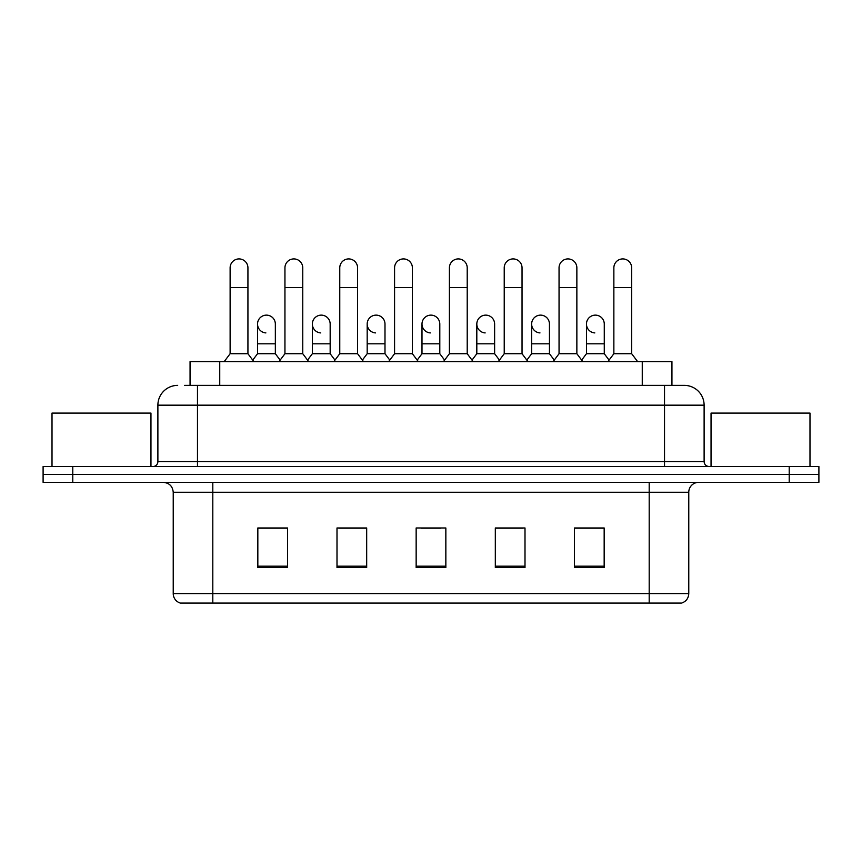 <?xml version="1.0" encoding="UTF-8"?>
<svg xmlns="http://www.w3.org/2000/svg" width="862" height="862" viewBox="0 0 862 862"><rect width="100%" height="100%" fill="white"/><g stroke="black" fill="none" stroke-linecap="round" stroke-linejoin="round"><path stroke-width="1.29" d="M190.06 385.379L190.06 361.631L671.94 361.631L671.94 385.379M681.152 603.077L649.194 603.077L649.194 593.584L688.77 593.584L688.77 492.256A9.891 9.891 0 0 1 698.673 482.354M680.861 603.077L180.352 603.077A9.891 9.891 0 0 1 173.23 593.584L173.23 492.256C172.637 486.243 169.34 482.946 163.327 482.354M72.785 466.525L818.9 466.525L818.9 474.445L43.1 474.445L43.1 482.354L72.785 482.354L72.785 474.445L43.1 474.445L43.1 466.525L72.785 466.525L72.785 474.445L818.9 474.445L818.9 482.354L72.785 482.354M604.165 567.552L604.165 527.975L574.48 527.975L574.48 567.552L604.165 567.552M525.001 567.552L525.001 527.975L495.316 527.975L495.316 567.552L525.001 567.552M287.52 567.552L287.52 527.975L257.835 527.975L257.835 567.552L287.52 567.552M366.684 567.552L366.684 527.975L336.999 527.975L336.999 567.552L366.684 567.552M445.848 567.552L445.848 527.975L416.152 527.975L416.152 567.552L445.848 567.552M631.393 603.077L230.607 603.077M585.47 528.18L577.852 528.18M366.188 528.18L358.57 528.18M338.777 528.18L366.684 528.18M283.954 528.18L276.336 528.18M495.316 528.18L523.029 528.18M503.236 528.18L495.618 528.18M421.001 528.18L440.794 528.18M287.52 528.18L257.835 528.18M604.165 528.18L574.48 528.18M185.061 385.379L684.32 385.379A19.794 19.794 0 0 1 704.114 405.172L704.114 461.579C704.383 464.553 706.032 466.202 709.06 466.525M184.608 385.379L197.473 385.379L197.473 405.172L157.886 405.172L157.886 461.579A4.946 4.946 0 0 1 152.94 466.525M177.68 385.379A19.794 19.794 0 0 0 157.886 405.172M684.019 385.379L677.392 385.379M230.122 287.617L247.933 287.617L247.933 353.722L230.122 353.722L230.122 267.823A8.911 8.911 0 0 1 239.593 258.934A8.911 8.911 0 0 1 247.933 267.823A8.911 8.911 0 0 0 239.593 258.934M230.122 353.722L224.185 361.631M247.933 353.722L253.87 361.631M265.884 332.915A8.911 8.911 0 0 1 257.533 324.026A8.911 8.911 0 0 1 266.994 315.147A8.911 8.911 0 0 1 275.344 324.026L275.344 343.819L257.533 343.819L257.533 324.026M275.344 343.819L275.344 353.722L257.533 353.722L257.533 343.819M257.533 353.722L252.738 360.111M275.344 353.722L280.139 360.111M284.945 287.617L302.756 287.617L302.756 353.722L284.945 353.722L284.945 267.823A8.911 8.911 0 0 1 294.405 258.934A8.911 8.911 0 0 1 302.756 267.823A8.911 8.911 0 0 0 294.405 258.934M284.945 353.722L279.008 361.631M302.756 353.722L308.693 361.631M339.768 287.617L357.579 287.617L357.579 353.722L339.768 353.722L339.768 267.823A8.911 8.911 0 0 1 349.229 258.934A8.911 8.911 0 0 1 357.579 267.823A8.911 8.911 0 0 0 349.229 258.934M339.768 353.722L333.831 361.631M357.579 353.722L363.516 361.631M394.58 287.617L412.392 287.617L412.392 353.722L394.58 353.722L394.58 267.823A8.911 8.911 0 0 1 404.052 258.934A8.911 8.911 0 0 1 412.392 267.823A8.911 8.911 0 0 0 404.052 258.934M394.58 353.722L388.643 361.631M412.392 353.722L418.329 361.631M449.404 287.617L467.215 287.617L467.215 353.722L449.404 353.722L449.404 267.823A8.911 8.911 0 0 1 458.875 258.934A8.911 8.911 0 0 1 467.215 267.823A8.911 8.911 0 0 0 458.875 258.934M449.404 353.722L443.467 361.631M467.215 353.722L473.152 361.631M320.696 332.915A8.911 8.911 0 0 1 312.356 324.026A8.911 8.911 0 0 1 321.817 315.147A8.911 8.911 0 0 1 330.168 324.026L330.168 343.819L312.356 343.819L312.356 324.026M330.168 343.819L330.168 353.722L312.356 353.722L312.356 343.819M312.356 353.722L307.551 360.111M330.168 353.722L334.962 360.111M375.52 332.915A8.911 8.911 0 0 1 367.18 324.026A8.911 8.911 0 0 1 376.64 315.147A8.911 8.911 0 0 1 384.991 324.026L384.991 343.819L367.18 343.819L367.18 324.026M384.991 343.819L384.991 353.722L367.18 353.722L367.18 343.819M367.18 353.722L362.374 360.111M384.991 353.722L389.786 360.111M430.343 332.915A8.911 8.911 0 0 1 421.992 324.026A8.911 8.911 0 0 1 431.463 315.147A8.911 8.911 0 0 1 439.803 324.026L439.803 343.819L421.992 343.819L421.992 324.026M439.803 343.819L439.803 353.722L421.992 353.722L421.992 343.819M421.992 353.722L417.197 360.111M439.803 353.722L444.609 360.111M150.958 466.525L150.958 413.092L52.011 413.092L52.011 466.525M809.989 466.525L809.989 413.092L711.042 413.092L711.042 466.525M504.227 287.617L522.038 287.617L522.038 353.722L504.227 353.722L504.227 267.823A8.911 8.911 0 0 1 513.687 258.934A8.911 8.911 0 0 1 522.038 267.823A8.911 8.911 0 0 0 513.687 258.934M504.227 353.722L498.29 361.631M522.038 353.722L527.975 361.631M559.05 287.617L576.861 287.617L576.861 353.722L559.05 353.722L559.05 267.823A8.911 8.911 0 0 1 568.511 258.934A8.911 8.911 0 0 1 576.861 267.823A8.911 8.911 0 0 0 568.511 258.934M559.05 353.722L553.113 361.631M576.861 353.722L582.798 361.631M613.863 287.617L631.674 287.617L631.674 353.722L613.863 353.722L613.863 267.823A8.911 8.911 0 0 1 623.334 258.934A8.911 8.911 0 0 1 631.674 267.823A8.911 8.911 0 0 0 623.334 258.934M613.863 353.722L607.925 361.631M631.674 353.722L637.621 361.631M485.166 332.915A8.911 8.911 0 0 1 476.815 324.026A8.911 8.911 0 0 1 486.276 315.147A8.911 8.911 0 0 1 494.626 324.026L494.626 343.819L476.815 343.819L476.815 324.026M494.626 343.819L494.626 353.722L476.815 353.722L476.815 343.819M476.815 353.722L472.02 360.111M494.626 353.722L499.432 360.111M539.978 332.915A8.911 8.911 0 0 1 531.638 324.026A8.911 8.911 0 0 1 541.099 315.147A8.911 8.911 0 0 1 549.45 324.026L549.45 343.819L531.638 343.819L531.638 324.026M549.45 343.819L549.45 353.722L531.638 353.722L531.638 343.819M531.638 353.722L526.833 360.111M549.45 353.722L554.244 360.111M594.802 332.915A8.911 8.911 0 0 1 586.462 324.026A8.911 8.911 0 0 1 595.922 315.147A8.911 8.911 0 0 1 604.273 324.026L604.273 343.819L586.462 343.819L586.462 324.026M604.273 343.819L604.273 353.722L586.462 353.722L586.462 343.819M586.462 353.722L581.656 360.111M604.273 353.722L609.068 360.111M219.745 385.379L219.745 361.631M642.255 385.379L642.255 361.631M649.194 482.354L649.194 492.256L173.23 492.256M688.77 492.256L649.194 492.256L649.194 593.584L212.806 593.584L212.806 603.077M173.23 593.584L212.806 593.584L212.806 482.354M789.215 482.354L789.215 466.525M445.848 566.183L416.152 566.183M366.684 566.183L336.999 566.183M287.52 566.183L257.835 566.183M525.001 566.183L495.316 566.183M604.165 566.183L574.48 566.183M197.473 466.525L197.473 461.579L704.114 461.579M157.886 461.579L197.473 461.579L197.473 405.172L664.527 405.172L664.527 466.525M704.114 405.172L664.527 405.172L664.527 385.379M681.648 603.077C686.13 601.493 688.501 598.325 688.77 593.584M247.933 287.617L247.933 267.823M302.756 287.617L302.756 267.823M357.579 287.617L357.579 267.823M412.392 287.617L412.392 267.823M467.215 287.617L467.215 267.823M522.038 287.617L522.038 267.823M576.861 287.617L576.861 267.823M631.674 287.617L631.674 267.823"/></g></svg>
